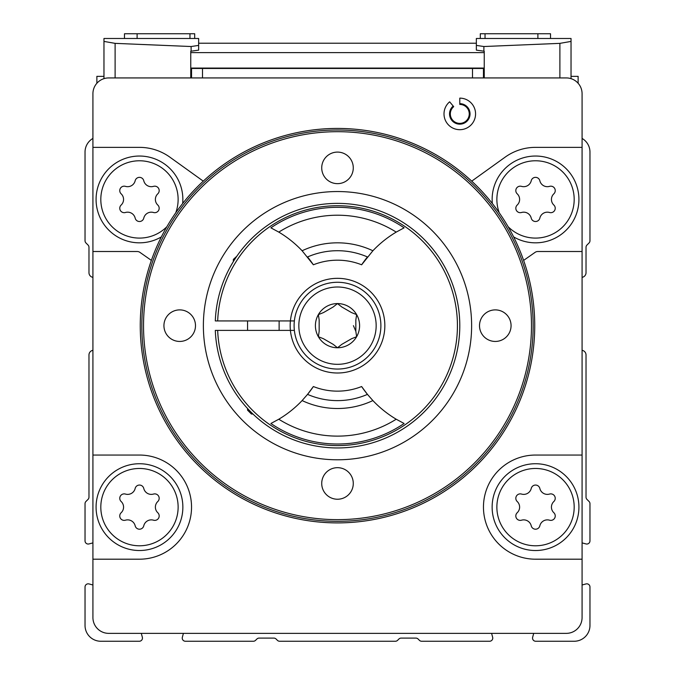 <?xml version="1.0" encoding="UTF-8"?>
<svg xmlns="http://www.w3.org/2000/svg" width="675" height="675" viewBox="0 0 675 675"><rect width="100%" height="100%" fill="white"/><g stroke="black" fill="none" stroke-linecap="round" stroke-linejoin="round"><path stroke-width="1.01" d="M203.268 181.145L170.083 157.309A52.068 52.068 0 0 0 139.472 147.361L92.922 147.361L92.922 251.505L137.185 251.505A4.733 4.733 0 0 1 139.902 252.357L151.377 260.39M92.922 251.505L92.922 617.583A15.778 15.778 0 0 0 108.7 633.361L566.3 633.361A15.778 15.778 0 0 0 582.078 617.583L582.078 559.195L535.528 559.195A52.068 52.068 0 0 1 483.46 507.127A52.068 52.068 0 0 1 535.528 455.051L582.078 455.051L582.078 147.361L535.528 147.361A52.068 52.068 0 0 0 504.917 157.309L471.732 181.145M582.078 147.361L582.078 93.707A15.778 15.778 0 0 0 566.3 77.929L108.7 77.929A15.778 15.778 0 0 0 92.922 93.707L92.922 147.361M459.793 104.439L459.793 98.128A15.778 15.778 0 0 1 474.905 118.437A15.778 15.778 0 0 1 451.119 127.094A15.778 15.778 0 0 1 449.643 101.824L453.701 106.658A9.467 9.467 0 0 0 454.587 121.821A9.467 9.467 0 0 0 468.855 116.623A9.467 9.467 0 0 0 459.793 104.439M92.922 559.195L139.472 559.195A52.068 52.068 0 0 0 191.54 507.127A52.068 52.068 0 0 0 139.472 455.051L92.922 455.051M523.623 260.39L535.098 252.357A4.733 4.733 0 0 1 537.815 251.505L582.078 251.505M582.078 559.195L582.078 455.051M92.922 584.98L89.007 583.934A3.156 3.156 0 0 0 85.033 586.98L85.033 625.472A15.778 15.778 0 0 0 100.811 641.25L139.303 641.25A3.156 3.156 0 0 0 142.349 637.276L141.303 633.361M92.922 350.308A4.733 4.733 0 0 0 88.973 354.974L88.973 497.138A3.156 3.156 0 0 1 88.054 499.373L85.953 501.466A3.156 3.156 0 0 0 85.033 503.702L85.033 540.886A3.156 3.156 0 0 0 89.007 543.932L92.922 542.886M92.922 138.426A15.778 15.778 0 0 0 85.033 152.094L85.033 240.73A3.156 3.156 0 0 0 85.953 242.958L88.054 245.059A3.156 3.156 0 0 1 88.973 247.286L88.973 272.683A4.733 4.733 0 0 0 92.922 277.358M582.078 277.358A4.733 4.733 0 0 0 586.027 272.683L586.027 247.286A3.156 3.156 0 0 1 586.946 245.059L589.047 242.958A3.156 3.156 0 0 0 589.967 240.73L589.967 152.094A15.778 15.778 0 0 0 582.078 138.426M582.078 542.886L585.993 543.932A3.156 3.156 0 0 0 589.967 540.886L589.967 503.702A3.156 3.156 0 0 0 589.047 501.466L586.946 499.373A3.156 3.156 0 0 1 586.027 497.138L586.027 354.974A4.733 4.733 0 0 0 582.078 350.308M533.697 633.361L532.651 637.276A3.156 3.156 0 0 0 535.697 641.25L574.189 641.25A15.778 15.778 0 0 0 589.967 625.472L589.967 586.98A3.156 3.156 0 0 0 585.993 583.934L582.078 584.98M183.398 633.361L182.351 637.276A3.156 3.156 0 0 0 185.397 641.25L253.353 641.25A3.156 3.156 0 0 0 255.58 640.322L256.888 639.023A3.156 3.156 0 0 1 259.124 638.094L273.864 638.094A3.156 3.156 0 0 1 276.1 639.023L277.4 640.322A3.156 3.156 0 0 0 279.636 641.25L395.364 641.25A3.156 3.156 0 0 0 397.6 640.322L398.9 639.023A3.156 3.156 0 0 1 401.136 638.094L415.876 638.094A3.156 3.156 0 0 1 418.112 639.023L419.42 640.322A3.156 3.156 0 0 0 421.647 641.25L489.603 641.25A3.156 3.156 0 0 0 492.649 637.276L491.602 633.361M191.54 68.462L191.54 77.929L191.54 68.462L483.46 68.462L483.46 77.929M517.193 205.057A7.729 7.729 0 0 0 517.193 193.809A4.421 4.421 0 0 1 521.488 186.359A7.729 7.729 0 0 0 531.233 180.74A4.421 4.421 0 0 1 539.831 180.74A7.729 7.729 0 0 0 549.568 186.359A4.421 4.421 0 0 1 553.863 193.809A7.729 7.729 0 0 0 553.863 205.057A4.421 4.421 0 0 1 549.568 212.498A7.729 7.729 0 0 0 539.831 218.126A4.421 4.421 0 0 1 531.233 218.126A7.729 7.729 0 0 0 521.488 212.498A4.421 4.421 0 0 1 517.193 205.057M492.328 203.462A43.394 43.394 0 0 1 543.139 156.71A43.394 43.394 0 0 1 576.256 214.414A43.394 43.394 0 0 1 513.633 236.9M517.193 512.747A7.729 7.729 0 0 0 517.193 501.5A4.421 4.421 0 0 1 521.488 494.058A7.729 7.729 0 0 0 531.233 488.438A4.421 4.421 0 0 1 539.831 488.438A7.729 7.729 0 0 0 549.568 494.058A4.421 4.421 0 0 1 553.863 501.5A7.729 7.729 0 0 0 553.863 512.747A4.421 4.421 0 0 1 549.568 520.197A7.729 7.729 0 0 0 539.831 525.817A4.421 4.421 0 0 1 531.233 525.817A7.729 7.729 0 0 0 521.488 520.197A4.421 4.421 0 0 1 517.193 512.747M492.134 507.127A43.394 43.394 0 0 1 557.229 469.547A43.394 43.394 0 0 1 557.229 544.708A43.394 43.394 0 0 1 492.134 507.127M121.137 512.747A7.729 7.729 0 0 0 121.137 501.5A4.421 4.421 0 0 1 125.432 494.058A7.729 7.729 0 0 0 135.169 488.438A4.421 4.421 0 0 1 143.767 488.438A7.729 7.729 0 0 0 153.512 494.058A4.421 4.421 0 0 1 157.807 501.5A7.729 7.729 0 0 0 157.807 512.747A4.421 4.421 0 0 1 153.512 520.197A7.729 7.729 0 0 0 143.767 525.817A4.421 4.421 0 0 1 135.169 525.817A7.729 7.729 0 0 0 125.432 520.197A4.421 4.421 0 0 1 121.137 512.747M96.078 507.127A43.394 43.394 0 0 1 161.165 469.547A43.394 43.394 0 0 1 161.165 544.708A43.394 43.394 0 0 1 96.078 507.127M121.137 205.057A7.729 7.729 0 0 0 121.137 193.809A4.421 4.421 0 0 1 125.432 186.359A7.729 7.729 0 0 0 135.169 180.74A4.421 4.421 0 0 1 143.767 180.74A7.729 7.729 0 0 0 153.512 186.359A4.421 4.421 0 0 1 157.807 193.809A7.729 7.729 0 0 0 157.807 205.057A4.421 4.421 0 0 1 153.512 212.498A7.729 7.729 0 0 0 143.767 218.126A4.421 4.421 0 0 1 135.169 218.126A7.729 7.729 0 0 0 125.432 212.498A4.421 4.421 0 0 1 121.137 205.057M161.367 236.9A43.394 43.394 0 0 1 96.078 199.429A43.394 43.394 0 0 1 141.488 156.085A43.394 43.394 0 0 1 182.672 203.462M459.793 103.655A10.26 10.26 0 0 1 469.614 116.851A10.26 10.26 0 0 1 454.157 122.479A10.26 10.26 0 0 1 453.195 106.051M143.53 325.662A193.97 193.97 0 0 1 434.489 157.68A193.97 193.97 0 0 1 434.489 493.653A193.97 193.97 0 0 1 143.53 325.662M141.834 325.662A195.666 195.666 0 0 1 435.333 156.22A195.666 195.666 0 0 1 435.333 495.112A195.666 195.666 0 0 1 141.834 325.662M203.377 325.662A134.123 134.123 0 0 1 404.561 209.512A134.123 134.123 0 0 1 404.561 441.821A134.123 134.123 0 0 1 203.377 325.662M353.278 167.873A15.778 15.778 0 0 0 337.5 152.094A15.778 15.778 0 0 0 321.722 167.873A15.778 15.778 0 0 0 337.5 183.651A15.778 15.778 0 0 0 353.278 167.873M163.932 325.662A15.778 15.778 0 0 1 187.599 312.002A15.778 15.778 0 0 1 187.599 339.331A15.778 15.778 0 0 1 163.932 325.662M479.512 325.662A15.778 15.778 0 0 1 503.179 312.002A15.778 15.778 0 0 1 503.179 339.331A15.778 15.778 0 0 1 479.512 325.662M321.722 483.46A15.778 15.778 0 0 1 345.389 469.792A15.778 15.778 0 0 1 345.389 497.121A15.778 15.778 0 0 1 321.722 483.46M140.257 325.662A197.243 197.243 0 0 1 436.118 154.853A197.243 197.243 0 0 1 436.118 496.479A197.243 197.243 0 0 1 140.257 325.662M290.166 325.662A47.334 47.334 0 0 1 290.402 320.929L215.3 320.929A122.293 122.293 0 0 1 400.005 220.556A122.293 122.293 0 0 1 400.005 430.777A122.293 122.293 0 0 1 215.3 330.396L290.402 330.396A47.334 47.334 0 0 1 290.166 325.662M550.522 38.483L550.522 33.75L480.305 33.75L480.305 38.483L571.033 38.483L571.033 41.42L571.033 38.483L476.356 38.483L476.356 50.144L484.245 51.241L484.245 77.929M571.033 41.42L559.887 43.36L571.033 41.42L571.033 78.663M480.305 38.483L476.356 38.483L476.356 43.217L198.644 43.217L198.644 38.483L103.967 38.483L103.967 78.663M484.245 52.616L190.755 52.616L190.755 51.241L198.644 50.144L198.644 38.483L103.967 38.483L103.967 41.42L115.113 43.36L103.967 41.42M476.356 43.217L198.644 43.217M190.755 52.616L190.755 77.929M559.887 77.929L559.887 43.36L483.891 46.524L476.356 45.411M198.644 45.411L191.109 46.524L115.113 43.36L115.113 77.929M194.695 38.483L194.695 33.75L124.478 33.75L124.478 38.483M571.033 76.351L578.129 76.351L578.129 83.278M96.871 83.278L96.871 76.351L103.967 76.351M230.2 267.005L233.187 261.849M278.792 232.107A108.877 108.877 0 0 1 302.113 250.762L313.369 264.794A108.877 108.877 0 0 0 307.555 256.956A74.95 74.95 0 0 1 367.445 256.956A108.877 108.877 0 0 0 361.631 264.794L372.887 250.762A108.877 108.877 0 0 1 396.208 232.107A110.455 110.455 0 0 0 278.792 232.107L270.894 227.838A118.344 118.344 0 0 1 404.106 227.838L396.208 232.107M302.113 250.762A82.839 82.839 0 0 1 372.887 250.762M217.671 320.929A119.922 119.922 0 0 1 398.824 222.607A119.922 119.922 0 0 1 398.824 428.726A119.922 119.922 0 0 1 217.671 330.396M404.106 423.487A118.344 118.344 0 0 1 270.894 423.487L278.792 419.226A108.877 108.877 0 0 0 302.113 400.57L307.555 394.377A108.877 108.877 0 0 0 313.369 386.539L307.555 394.377A74.95 74.95 0 0 0 367.445 394.377L372.887 400.57A108.877 108.877 0 0 0 396.208 419.226L404.106 423.487M396.208 419.226A110.455 110.455 0 0 1 278.792 419.226M372.887 400.57A82.839 82.839 0 0 1 302.113 400.57M367.445 394.377L361.631 386.539A108.877 108.877 0 0 0 367.445 394.377M294.368 320.929L290.402 320.929A47.334 47.334 0 0 1 362.526 285.483A47.334 47.334 0 0 1 362.526 365.85A47.334 47.334 0 0 1 290.402 330.396L294.368 330.396M294.106 325.662A43.394 43.394 0 0 1 359.193 288.09A43.394 43.394 0 0 1 359.193 363.243A43.394 43.394 0 0 1 294.106 325.662A43.394 43.394 0 0 1 359.193 288.09A43.394 43.394 0 0 1 359.193 363.243A43.394 43.394 0 0 1 294.106 325.662M355.835 331.29L355.835 320.043L356.628 314.618L351.54 312.593L341.803 306.973L337.5 303.573L333.197 306.973L323.46 312.593L318.372 314.618L319.165 320.043L319.165 331.29L318.372 336.707L323.46 338.732L333.197 344.36L337.5 347.76A22.089 22.089 0 0 1 318.372 314.618A22.089 22.089 0 0 1 356.628 314.618A22.089 22.089 0 0 1 337.5 347.76L341.803 344.36L351.54 338.732L356.628 336.707L355.835 331.29L353.413 325.662M236.832 256.238L233.356 259.394L233.356 261.562M234.723 259.394L233.356 259.394M249.092 410.155L247.556 410.155L247.556 408.518M252.965 414.028L251.429 414.028L247.556 410.155M202.5 77.929L202.5 68.462M472.5 77.929L472.5 68.462M499.255 212.794A38.661 38.661 0 0 1 545.577 162.101A38.661 38.661 0 0 1 568.966 218.835A38.661 38.661 0 0 1 508.098 226.673M496.868 507.127A38.661 38.661 0 0 1 554.858 473.648A38.661 38.661 0 0 1 554.858 540.608A38.661 38.661 0 0 1 496.868 507.127M100.811 507.127A38.661 38.661 0 0 1 158.802 473.648A38.661 38.661 0 0 1 158.802 540.608A38.661 38.661 0 0 1 100.811 507.127M166.902 226.673A38.661 38.661 0 0 1 100.811 199.429A38.661 38.661 0 0 1 146.256 161.376A38.661 38.661 0 0 1 175.745 212.794M484.245 68.082L190.755 68.082M483.891 46.524L483.891 51.258M191.109 46.524L191.109 51.258M485.038 33.75L485.038 38.483M537.899 33.75L537.899 38.483M137.101 33.75L137.101 38.483M189.962 33.75L189.962 38.483M313.369 264.794A65.483 65.483 0 0 1 361.631 264.794M361.631 386.539A65.483 65.483 0 0 1 313.369 386.539M298.839 325.662A38.661 38.661 0 0 1 356.83 292.182A38.661 38.661 0 0 1 356.83 359.142A38.661 38.661 0 0 1 298.839 325.662M247.556 320.929L247.556 330.396M279.121 320.929L279.121 330.396"/></g></svg>
